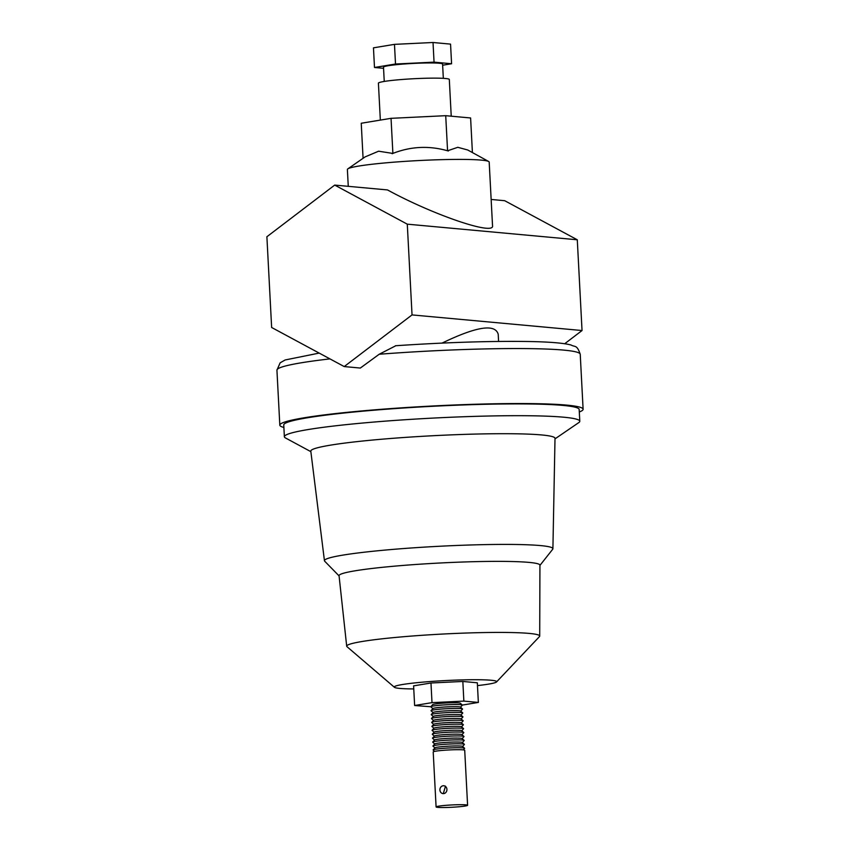 <?xml version="1.0" encoding="UTF-8"?>
<svg xmlns="http://www.w3.org/2000/svg" width="850" height="850" viewBox="0 0 850 850"><rect width="100%" height="100%" fill="white"/><g stroke="black" fill="none" stroke-linecap="round" stroke-linejoin="round"><path stroke-width="1.27" d="M433.086 712.555L431.088 710.77A15.778 1.158 -3 0 1 431.088 710.6L432.947 708.549A13.802 1.009 -3 0 1 435.136 707.954A13.802 1.009 -3 0 1 447.419 706.849A13.802 1.009 -3 0 1 460.445 707.104L462.506 708.953A15.778 1.158 -3 0 1 462.517 709.123L460.732 711.099M432.873 708.624L430.886 706.839A15.778 1.158 -3 0 1 430.876 706.669A15.778 1.158 -3 0 1 433.383 705.989A15.778 1.158 -3 0 1 447.419 704.735A15.778 1.158 -3 0 1 462.304 705.022A15.778 1.158 -3 0 1 462.315 705.192L460.519 707.179M462.304 705.022L460.233 703.173A13.802 1.009 177 0 0 447.206 702.918A13.802 1.009 177 0 0 432.735 704.618L430.876 706.669M433.489 720.407L431.502 718.633A15.778 1.158 -3 0 1 431.492 718.463L433.362 716.401A13.802 1.009 -3 0 1 435.551 715.806A13.802 1.009 -3 0 1 447.822 714.712A13.802 1.009 -3 0 1 460.859 714.956L462.921 716.816A15.778 1.158 -3 0 1 462.931 716.986L461.136 718.962M433.288 716.476L431.301 714.701A15.778 1.158 -3 0 1 431.29 714.531A15.778 1.158 -3 0 1 433.787 713.851A15.778 1.158 -3 0 1 447.822 712.597A15.778 1.158 -3 0 1 462.719 712.884A15.778 1.158 -3 0 1 462.729 713.054L460.934 715.031M462.719 712.884L460.647 711.036A13.802 1.009 177 0 0 447.621 710.781A13.802 1.009 177 0 0 435.338 711.875A13.802 1.009 177 0 0 433.149 712.47L431.29 714.531M431.088 710.6A15.778 1.158 -3 0 1 433.585 709.92A15.778 1.158 -3 0 1 447.621 708.666A15.778 1.158 -3 0 1 462.506 708.953M433.702 724.338L431.715 722.553A15.778 1.158 -3 0 1 431.704 722.383L433.564 720.332A13.802 1.009 -3 0 1 435.752 719.737A13.802 1.009 -3 0 1 448.035 718.633A13.802 1.009 -3 0 1 461.061 718.888L463.123 720.736A15.778 1.158 -3 0 1 463.133 720.906L461.348 722.883M431.492 718.463A15.778 1.158 -3 0 1 433.999 717.782A15.778 1.158 -3 0 1 448.035 716.518A15.778 1.158 -3 0 1 462.921 716.816M433.904 728.269L431.917 726.484A15.778 1.158 -3 0 1 431.906 726.314L433.766 724.264A13.802 1.009 -3 0 1 435.954 723.669A13.802 1.009 -3 0 1 448.237 722.564A13.802 1.009 -3 0 1 461.263 722.819L463.335 724.668A15.778 1.158 -3 0 1 463.346 724.838L461.55 726.814M431.704 722.383A15.778 1.158 -3 0 1 434.201 721.703A15.778 1.158 -3 0 1 448.237 720.449A15.778 1.158 -3 0 1 463.123 720.736M434.106 732.19L432.119 730.416A15.778 1.158 -3 0 1 432.108 730.246L433.978 728.184A13.802 1.009 -3 0 1 436.167 727.589A13.802 1.009 -3 0 1 448.449 726.495A13.802 1.009 -3 0 1 461.476 726.75L463.537 728.599A15.778 1.158 -3 0 1 463.547 728.769L461.752 730.745M431.906 726.314A15.778 1.158 -3 0 1 434.403 725.634A15.778 1.158 -3 0 1 448.439 724.381A15.778 1.158 -3 0 1 463.335 724.668M434.318 736.121L432.331 734.336A15.778 1.158 -3 0 1 432.321 734.177L434.18 732.116A13.802 1.009 -3 0 1 436.369 731.521A13.802 1.009 -3 0 1 448.651 730.416A13.802 1.009 -3 0 1 461.678 730.671L463.749 732.519A15.778 1.158 -3 0 1 463.749 732.689L461.964 734.676M432.108 730.246A15.778 1.158 -3 0 1 434.616 729.566A15.778 1.158 -3 0 1 448.651 728.301A15.778 1.158 -3 0 1 463.537 728.599M462.379 742.528L464.164 740.552A15.778 1.158 177 0 0 464.153 740.382L462.092 738.533A13.802 1.009 177 0 0 449.066 738.278A13.802 1.009 177 0 0 434.594 739.968L432.735 742.029A15.778 1.158 177 0 0 432.735 742.199L434.733 743.973M464.153 740.382A15.778 1.158 177 0 0 449.267 740.095A15.778 1.158 177 0 0 432.735 742.029M462.166 738.597L463.962 736.621A15.778 1.158 177 0 0 463.951 736.451A15.778 1.158 177 0 0 449.066 736.164A15.778 1.158 177 0 0 435.03 737.418A15.778 1.158 177 0 0 432.522 738.097A15.778 1.158 177 0 0 432.533 738.268L434.52 740.053M432.522 738.097L434.382 736.047A13.802 1.009 -3 0 1 436.571 735.452A13.802 1.009 -3 0 1 451.541 734.241A13.802 1.009 -3 0 1 461.879 734.602L463.951 736.451M432.321 734.177A15.778 1.158 -3 0 1 434.817 733.497A15.778 1.158 -3 0 1 448.853 732.232A15.778 1.158 -3 0 1 463.749 732.519M477.477 685.599A51.276 3.751 177 0 0 496.538 681.944L539.442 636.618A96.634 7.076 177 0 0 539.707 636.087A96.634 7.076 177 0 0 399.362 637.086A96.634 7.076 177 0 0 346.694 646.202A96.634 7.076 177 0 0 347.013 646.701L394.421 687.289A51.276 3.751 177 0 0 413.759 688.936M496.538 681.944A51.276 3.751 177 0 0 473.79 679.724A51.276 3.751 177 0 0 422.195 682.189A51.276 3.751 177 0 0 394.421 687.289M539.707 636.087L539.931 565.176A100.576 7.363 177 0 0 393.858 566.217A100.576 7.363 177 0 0 339.054 575.705L346.694 646.202M539.931 565.399L552.691 549.259A114.389 8.373 177 0 0 552.904 548.749A114.389 8.373 177 0 0 386.771 549.929A114.389 8.373 177 0 0 324.445 560.724A114.389 8.373 177 0 0 324.7 561.202L339.076 575.918M552.904 548.749L555.008 438.345A122.272 8.957 177 0 0 377.432 439.599A122.272 8.957 177 0 0 310.803 451.148L324.445 560.724M554.997 438.866L578.808 422.588A147.911 10.837 177 0 0 579.796 421.249A147.911 10.837 177 0 0 364.979 422.822A147.911 10.837 177 0 0 284.368 436.73A147.911 10.837 177 0 0 285.494 437.962L310.866 451.658M284.368 436.73L283.751 424.947A147.911 10.837 -3 0 1 364.363 411.039A147.911 10.837 -3 0 1 579.169 409.456L579.796 421.249M348.266 186.331L347.384 169.501A70.996 5.196 -3 0 1 347.841 168.863A70.996 5.196 -3 0 1 386.081 162.828A70.996 5.196 -3 0 1 488.665 161.489A70.996 5.196 -3 0 1 489.186 162.074L492.522 225.622C494.955 235.949 433.394 215.029 387.494 189.933L334.709 185.087L407.288 224.166L412.038 314.914L344.218 366.573L271.639 327.484L266.889 236.746L334.709 185.087M347.841 168.863L365.086 156.91L378.601 151.204L392.891 153.436L391.043 118.331L361.239 123.25L363.078 158.302M380.343 120.094L378.409 83.183A35.498 2.603 -3 0 1 397.757 79.847A35.498 2.603 -3 0 1 449.31 79.475L451.233 116.195M579.307 411.974A151.852 11.124 177 0 0 583.111 409.254A151.852 11.124 177 0 0 362.567 410.869A151.852 11.124 177 0 0 279.82 425.149A151.852 11.124 177 0 0 283.889 427.454M384.243 81.441L383.499 67.161A29.58 2.167 -3 0 1 399.617 64.377A29.58 2.167 -3 0 1 442.584 64.069L443.328 78.349M444.008 785.793L445.496 786.186L443.296 793.634M436.092 806.937L433.203 751.931A15.778 1.158 -3 0 1 449.777 749.912A15.778 1.158 -3 0 1 464.716 750.284L467.596 805.279A15.778 1.158 177 0 0 452.668 804.907A15.778 1.158 177 0 0 436.092 806.937A15.778 1.158 177 0 0 451.031 807.309A15.778 1.158 177 0 0 467.596 805.279M444.996 786.133A3.942 3.506 -84.8 0 0 441.841 793.252A3.942 3.506 -84.8 0 0 444.996 786.133M463.25 749.881L464.578 748.404A15.778 1.158 177 0 0 464.567 748.234A15.778 1.158 177 0 0 449.682 747.947A15.778 1.158 177 0 0 433.139 749.881A15.778 1.158 177 0 0 433.149 750.051L434.626 751.379M464.567 748.234L462.506 746.385A13.802 1.009 177 0 0 449.469 746.13A13.802 1.009 177 0 0 435.009 747.83L433.139 749.881M462.581 746.459L464.376 744.483A15.778 1.158 177 0 0 464.366 744.313A15.778 1.158 177 0 0 449.469 744.016A15.778 1.158 177 0 0 432.937 745.96A15.778 1.158 177 0 0 432.947 746.13L434.934 747.904M464.366 744.313L462.294 742.464A13.802 1.009 177 0 0 449.267 742.209A13.802 1.009 177 0 0 434.796 743.899L432.937 745.96M395.505 64.005L434.053 62.146L433.022 42.5L394.474 44.359L373.458 47.834L374.489 67.479L395.505 64.005L394.474 44.359M434.053 62.146L451.584 63.75L450.553 44.115L433.022 42.5M451.584 63.75L442.638 65.227M383.552 68.308L374.489 67.479M498.589 341.445L498.206 334.231C495.104 323.563 476.393 326.517 442.074 343.092M395.792 345.748L379.206 354.248L360.326 368.05L344.218 366.573M564.719 343.729L582.037 330.533L577.288 239.785L504.709 200.706L491.151 199.452M582.037 330.533L412.038 314.914M577.288 239.785L407.288 224.166M472.409 152.564L470.603 117.969L445.719 115.685L447.567 150.79L457.799 147.305L467.723 149.993L488.665 161.489M392.116 153.722C410.529 146.317 429.271 145.414 448.354 151.002M445.719 115.685L391.043 118.331M478.359 702.429L477.328 682.794L462.836 681.456L430.971 682.996L413.599 685.865L414.63 705.511L432.002 702.642L463.856 701.101L478.359 702.429L462.347 705.075M430.844 706.754L414.63 705.511M462.836 681.456L463.856 701.101M430.971 682.996L432.002 702.642M329.949 358.891A151.852 11.124 177 0 0 276.93 370.154L280.139 362.833L285.132 359.975L319.186 353.09M583.111 409.254L580.231 354.259A151.852 11.124 177 0 0 379.206 354.248M279.82 425.149L276.93 370.154M395.473 345.748C445.379 342.401 489.377 340.978 527.467 341.498C548.856 341.828 563.359 342.996 570.966 344.983C575.195 347.321 576.895 344.473 580.231 354.259"/></g></svg>
